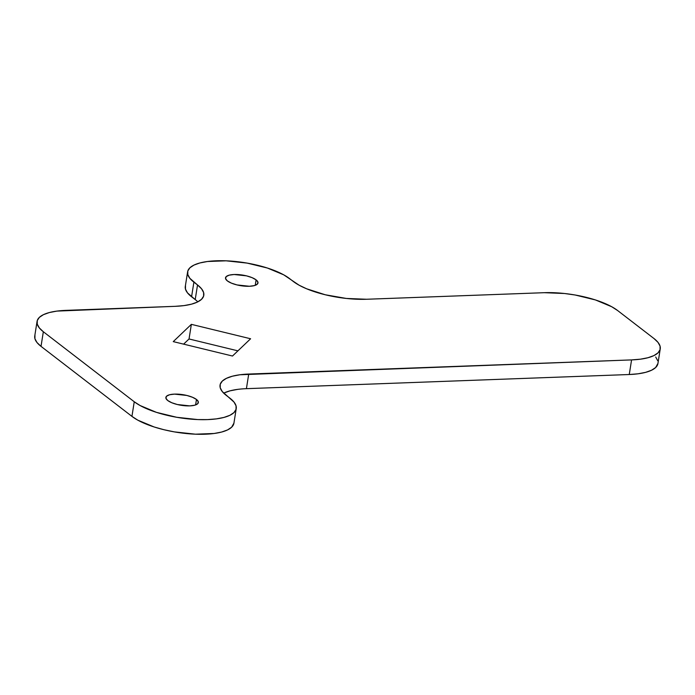 <?xml version="1.0" encoding="UTF-8"?>
<svg xmlns="http://www.w3.org/2000/svg" width="695" height="695" viewBox="0 0 695 695"><rect width="100%" height="100%" fill="white"/><g stroke="black" fill="none" stroke-linecap="round" stroke-linejoin="round"><path stroke-width="1.04" d="M196.468 399.46L195.599 404.933L196.468 399.46L198.292 401.753L197.658 403.778L194.652 405.228L189.744 405.88L177.355 404.525L171.769 402.735L167.747 400.529A16.445 5.378 -171 0 1 165.87 397.418A16.445 5.378 -171 0 1 178.58 394.187A16.445 5.378 -171 0 1 196.468 399.46A16.445 5.378 -171 0 1 198.344 402.57A16.445 5.378 -171 0 1 185.635 405.802A16.445 5.378 -171 0 1 167.747 400.529L165.923 398.235L166.557 396.211L169.554 394.76L174.471 394.117L186.859 395.464L192.446 397.253L196.468 399.46M256.099 279.859L255.239 285.332L256.099 279.859L257.932 282.153L257.298 284.177L254.292 285.619L249.383 286.27L236.995 284.924L231.409 283.134L227.387 280.919A16.445 5.378 -171 0 1 225.51 277.818A16.445 5.378 -171 0 1 238.22 274.586A16.445 5.378 -171 0 1 256.099 279.859A16.445 5.378 -171 0 1 257.984 282.961A16.445 5.378 -171 0 1 245.274 286.201A16.445 5.378 -171 0 1 227.387 280.919L225.562 278.634L226.196 276.61L229.194 275.159L234.111 274.508L246.499 275.854L252.085 277.653L256.099 279.859M185.496 285.584L185.478 289.137L187.528 292.916L195.208 299.571L197.528 284.959L201.576 288.816L203.626 292.595L203.6 296.148L201.507 299.337L197.423 302.047L191.499 304.167L183.975 305.609L175.123 306.33L56.894 311.099L49.362 312.541L43.446 314.661L39.354 317.372L37.261 320.56L37.243 324.113L39.294 327.892L43.342 331.75L134.248 401.762L140.138 405.55L156.462 412.361L176.686 417.278L197.736 419.572L207.562 419.598L216.406 418.877L223.938 417.426L229.863 415.315L233.946 412.604L236.039 409.416L236.057 405.863L234.007 402.084L222.278 391.563L220.228 387.793L220.246 384.239L222.339 381.042L226.431 378.341L232.347 376.221L239.879 374.77L631.573 359.906L640.416 359.185L647.949 357.734L653.873 355.614L657.957 352.912L660.05 349.724L660.076 346.171L658.017 342.392L653.978 338.535L617.612 310.526L611.722 306.738L595.407 299.927L575.173 295.01L564.548 293.507L544.298 292.691L366.552 299.258L346.301 298.442L325.251 294.767L306.625 288.79L299.128 285.211L283.716 274.829L267.393 268.027L247.168 263.11L226.118 260.816L207.44 261.511L199.917 262.953L193.992 265.073L189.909 267.784L187.815 270.972L187.789 274.525L189.848 278.304L197.528 284.959A54.809 17.94 -171 0 1 203.8 295.305A54.809 17.94 -171 0 1 175.123 306.33L65.738 310.378A54.809 17.94 -171 0 0 37.061 321.403A54.809 17.94 -171 0 0 43.342 331.75L134.248 401.762L131.937 416.375L137.819 420.171L154.142 426.973L163.951 429.719L174.367 431.89L195.425 434.184L214.095 433.489L221.627 432.047L227.543 429.927L231.635 427.216L233.937 423.116M34.95 335.172L34.924 338.726L36.983 342.505L41.022 346.362L131.937 416.375A54.809 17.94 9 0 0 191.542 433.975A54.809 17.94 9 0 0 233.92 423.185L236.239 408.564A54.809 17.94 -171 0 1 193.862 419.363A54.809 17.94 -171 0 1 134.248 401.762L131.937 416.375L41.022 346.362L43.342 331.75L41.022 346.362A54.809 17.94 9 0 1 34.75 336.024L37.061 321.403M224.111 392.953L230.036 390.833L237.568 389.391M197.832 301.847A54.809 17.94 9 0 0 195.208 299.571L191.577 296.774L193.888 282.161A54.809 17.94 -171 0 1 187.615 271.815A54.809 17.94 -171 0 1 229.993 261.025A54.809 17.94 -171 0 1 289.607 278.626L293.238 281.423A54.809 17.94 -171 0 0 366.552 299.258L544.298 292.691A54.809 17.94 -171 0 1 617.612 310.526L653.978 338.535A54.809 17.94 -171 0 1 660.25 348.873A54.809 17.94 -171 0 1 631.573 359.906L629.262 374.518L246.412 388.67L629.262 374.518L638.106 373.797L645.638 372.346L651.554 370.235L655.646 367.525L657.948 363.424M657.757 360.783L655.706 357.004M183.61 344.147L189.04 338.969L237.925 350.853L189.04 338.969L191.36 324.348L250.6 338.76L232.495 356.031L173.255 341.619L191.36 324.348L173.255 341.619L232.495 356.031L250.6 338.76L191.36 324.348L189.04 338.969L183.61 344.147M236.239 408.564A54.809 17.94 -171 0 0 229.967 398.226L226.327 395.429A54.809 17.94 -171 0 1 220.054 385.082A54.809 17.94 -171 0 1 248.723 374.049L246.412 388.67L248.723 374.049L631.573 359.906L629.262 374.518A54.809 17.94 9 0 0 657.939 363.485L660.25 348.873M246.412 388.67A54.809 17.94 9 0 0 223.712 393.153M187.615 271.815L185.296 286.436A54.809 17.94 9 0 0 191.577 296.774L193.888 282.161L197.528 284.959L195.208 299.571"/></g></svg>
